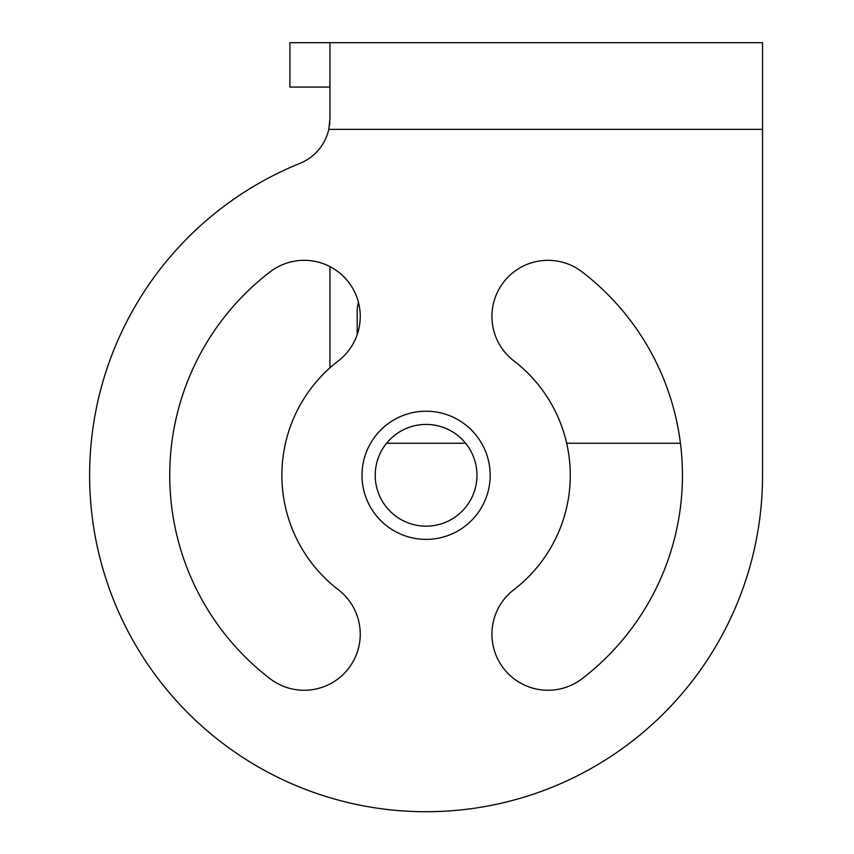 <?xml version="1.0" encoding="UTF-8"?>
<svg xmlns="http://www.w3.org/2000/svg" width="854" height="854" viewBox="0 0 854 854"><rect width="100%" height="100%" fill="white"/><g stroke="black" fill="none" stroke-linecap="round" stroke-linejoin="round"><path stroke-width="1.28" d="M329.954 87.065L289.901 87.065L289.901 42.7L762.547 42.7L762.547 475.294A336.465 336.465 0 0 1 100.612 560.576A336.465 336.465 0 0 1 299.914 163.381A48.07 48.07 0 0 0 328.779 129.36L762.547 129.36M680.424 443.247L566.672 443.247M465.59 443.247L386.574 443.247M329.954 367.818L329.954 266.608M357.185 334.651L357.185 311.069A28.844 28.844 0 0 1 358.488 302.508M328.779 129.36L329.954 118.823L329.954 42.7M426.082 411.212A64.093 64.093 0 0 0 362 475.294A64.093 64.093 0 0 0 426.082 539.386A64.093 64.093 0 0 0 490.175 475.294A64.093 64.093 0 0 0 426.082 411.212M338.301 360.89A56.076 56.076 0 0 0 348.656 282.268A56.076 56.076 0 0 0 270.024 271.914A256.349 256.349 0 0 0 270.024 678.674A56.076 56.076 0 0 0 348.656 668.319A56.076 56.076 0 0 0 338.301 589.698A144.198 144.198 0 0 1 338.301 360.89M513.862 589.698A56.076 56.076 0 0 0 503.518 668.319A56.076 56.076 0 0 0 582.14 678.674A256.349 256.349 0 0 0 582.14 271.914A56.076 56.076 0 0 0 503.518 282.268A56.076 56.076 0 0 0 513.862 360.89A144.198 144.198 0 0 1 513.862 589.698M329.441 125.848L329.825 122.314M476.959 475.294A50.866 50.866 0 0 0 426.082 424.427A50.866 50.866 0 0 0 375.216 475.294A50.866 50.866 0 0 0 426.082 526.16A50.866 50.866 0 0 0 476.959 475.294"/></g></svg>
